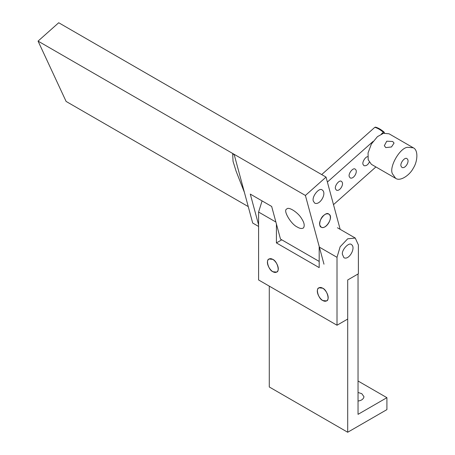 <?xml version="1.0" encoding="UTF-8"?>
<svg xmlns="http://www.w3.org/2000/svg" width="455" height="455" viewBox="0 0 455 455"><rect width="100%" height="100%" fill="white"/><g stroke="black" fill="none" stroke-linecap="round" stroke-linejoin="round"><path stroke-width="0.68" d="M272.846 271.726L276.629 272.101C281.685 269.127 274.012 256.421 269.064 259.003C265.595 259.583 268.439 269.946 272.846 271.726M322.749 288.191C327.156 289.977 330 300.334 326.531 300.914C321.583 303.496 313.91 290.796 318.966 287.822L322.749 288.191M272.846 259.378C277.254 261.164 280.098 271.521 276.623 272.101C271.675 274.683 264.008 261.983 269.064 259.009L272.846 259.378M281.764 239.825L276.412 242.919L276.412 223.974M269.28 286.132L269.28 386.977L347.7 432.25L347.7 279.962L358.392 273.785L358.392 244.972L355.264 238.05L347.7 238.801L340.141 246.781L337.007 257.32L319.183 247.031L319.183 267.614L276.412 242.919M337.007 257.32L337.007 325.234L258.588 279.962L258.588 212.047L262.08 200.9M342.353 254.237C341.694 249.522 349.241 241.884 351.482 244.602C356.191 247.594 349.03 260.59 343.923 257.701L342.353 254.237L343.923 257.701C349.03 260.59 356.191 247.594 351.482 244.602C349.241 241.884 341.694 249.522 342.353 254.237M347.7 432.25L386.909 409.614L386.909 397.676L358.039 414.346L358.039 273.99L347.7 279.962L347.7 319.063L337.007 325.234M313.353 201.178C311.504 196.674 319.387 186.931 322.294 190.036C327.099 193.227 319.893 205.706 314.729 203.135L313.353 201.178M319.854 225.236C318.005 220.738 325.894 210.989 328.8 214.1C333.606 217.291 326.4 229.764 321.236 227.193L319.854 225.236M340.169 229.337L326.047 177.097L305.402 195.457L232.653 153.454L234.302 155.001L252.696 223.041L258.588 226.442M248.248 206.593L66.111 101.437L38.061 41.109L232.653 153.454L233.04 161.332L236.111 171.205L244.398 192.351M326.047 177.097L58.712 22.75L38.061 41.109M258.588 224.815L250.284 194.092L271.669 206.439L280.496 239.091L319.183 261.426M297.411 227.102C290.876 224.252 282.731 210.073 286.713 209.09C288.487 206.087 298.571 212.929 301.642 218.667C304.264 222.649 304.873 225.737 303.457 227.927C301.904 228.882 299.89 228.603 297.411 227.102C299.89 228.603 301.904 228.882 303.457 227.927C304.873 225.737 304.264 222.649 301.642 218.667C298.571 212.929 288.487 206.087 286.713 209.09C282.731 210.073 290.876 224.252 297.411 227.102M305.402 195.457L323.983 264.196M323.624 215.494C320.019 217.928 318.261 226.516 321.23 227.193C325.621 230.202 334.22 216.62 328.789 214.095C327.054 213.435 325.331 213.901 323.624 215.494M358.039 392.483L361.782 393.666L363.994 396.754C363.403 399.189 361.412 400.61 358.039 401.014M386.909 397.676L358.039 381.006M349.264 176.614C348.029 173.611 353.29 167.11 355.224 169.186C358.432 171.313 353.626 179.628 350.185 177.916L349.264 176.614M369.261 162.264C367.833 164.966 366.065 166.103 363.949 165.677L363.027 164.374C361.901 162.23 365.661 156.361 367.765 156.73M335.5 188.848C334.266 185.85 339.527 179.35 341.46 181.426C344.668 183.553 339.862 191.868 336.421 190.156L335.5 188.848M381.307 134.1L383.372 132.263L384.259 132.388L384.447 133.082M375.403 127.116C378.088 127.804 380.994 129.476 384.111 132.132L384.259 132.388M375.705 127.451L374.818 127.326C377.411 128.003 380.261 129.652 383.372 132.263M321.679 174.572L374.818 127.326M327.384 182.045L373.049 141.442M333.714 204.454L375.898 166.945M332.042 199.267L333.788 205.728M322.749 300.539L326.531 300.914C331.587 297.94 323.92 285.234 318.972 287.816C315.497 288.396 318.341 298.759 322.749 300.539M401.031 166.126L401.953 167.434C405.394 169.146 410.2 160.831 406.998 158.704C405.058 156.628 399.803 163.129 401.031 166.126C399.803 163.129 405.058 156.628 406.998 158.704C410.2 160.831 405.394 169.146 401.953 167.434L401.031 166.126M392.676 141.482L394.058 143.058L391.482 146.965L385.795 147.602L384.327 145.691L386.744 141.204L392.676 141.482M392.426 173.776L395.651 178.349C400.372 181.761 410 174.902 413.311 168.134C417.491 161.889 418.6 150.178 413.299 147.79L407.68 147.295C400.019 147.579 388.815 167.036 392.426 173.776M413.294 147.79L389.053 133.793L383.44 133.304L377.451 136.642L371.394 144.007L368.061 152.937L368.192 159.785L371.411 164.352L395.651 178.349M275.884 222.034L258.588 212.047M337.439 227.762L355.264 238.05"/></g></svg>
